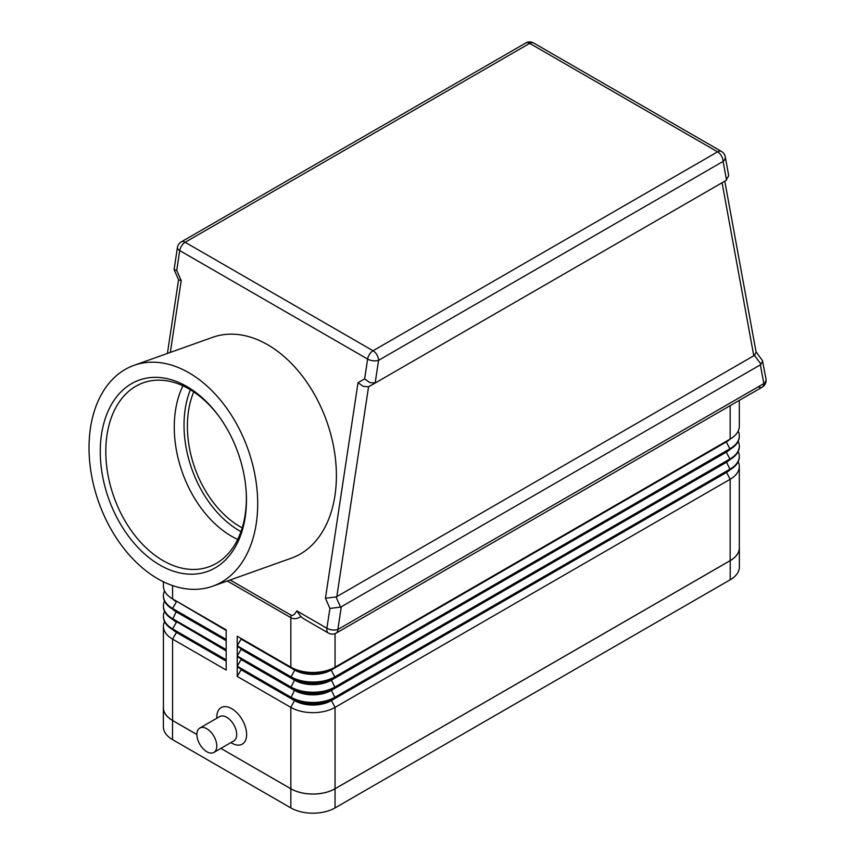 <?xml version="1.0" encoding="UTF-8"?>
<svg xmlns="http://www.w3.org/2000/svg" width="856" height="856" viewBox="0 0 856 856"><rect width="100%" height="100%" fill="white"/><g stroke="black" fill="none" stroke-linecap="round" stroke-linejoin="round"><path stroke-width="1.28" d="M199.801 728.06L219.703 716.579A14.071 8.121 60 0 1 226.733 717.275A14.071 8.121 60 0 1 235.924 729.665A14.071 8.121 60 0 1 233.763 740.943L213.872 752.424A14.071 8.121 60 0 1 206.842 751.728A14.071 8.121 60 0 1 197.65 739.338A14.071 8.121 60 0 1 199.801 728.06A14.071 8.121 60 0 1 206.842 728.756A14.071 8.121 60 0 1 216.033 741.157A14.071 8.121 60 0 1 213.872 752.424M231.709 743.115L230.853 742.623L231.709 743.115A21.1 12.187 60 0 0 246.624 734.502A21.1 12.187 60 0 0 231.709 708.661A21.1 12.187 60 0 0 216.782 717.275L216.782 718.259M762.461 360.579L765.981 378.983A7.811 5.275 169.6 0 1 766.034 379.583A7.811 5.275 169.6 0 1 763.82 383.584A7.811 4.515 60 0 1 762.193 387.158L336.237 633.076A7.811 4.515 -120 0 0 337.863 629.502A7.811 3.585 -171.4 0 1 332.406 629.941A7.811 3.585 -171.4 0 1 326.906 628.25A7.811 4.515 120 0 0 328.073 632.841A7.811 4.515 120 0 0 328.426 633.076A7.811 7.811 0 0 0 336.237 633.076L762.193 387.158A7.811 4.515 60 0 1 758.288 386.773M762.717 361.179L760.374 364.827L341.298 606.776L340.506 607.118L336.044 596.942L325.44 598.237L329.902 608.423L326.906 628.25L296.818 610.874L300.852 616.577L303.324 618.546L328.426 633.076M329.902 608.423L340.506 607.118M336.044 596.942L336.825 596.6L368.562 386.762L363.233 386.377L358.033 382.696L325.44 598.237M368.562 386.762L375.88 382.621L375.153 382.964L378.577 360.333A7.811 4.515 -120 0 0 376.95 354.887A7.811 4.515 -120 0 0 373.045 350.757A7.811 4.515 120 0 0 369.525 354.256A7.811 4.515 120 0 0 367.62 359.071A7.811 3.585 8.6 0 0 373.12 360.761A7.811 3.585 8.6 0 0 378.577 360.333L723.106 161.42A7.811 5.275 -10.4 0 0 725.321 157.418A7.811 5.275 -10.4 0 0 725.267 156.851M725.278 156.883A7.811 7.811 0 0 0 721.48 151.459L533.598 42.982A7.811 7.811 0 0 0 525.787 42.982L181.247 241.895A7.811 7.811 0 0 0 177.427 247.512A7.811 3.585 8.6 0 0 177.417 247.78A7.811 3.585 8.6 0 0 179.728 250.594L367.62 359.071L364.624 378.898L369.813 382.579L375.153 382.964M728.531 174.624L728.627 175.887L725.792 180.605L369.3 386.42M336.825 596.6L754.489 355.358L761.07 364.314M724.786 181.183L756.126 352.212L754.489 355.358M212.705 337.307A117.229 79.191 70.4 0 1 267.639 344.722A117.229 79.191 70.4 0 1 335.456 458.987A117.229 79.191 70.4 0 1 291.415 558.155A117.229 79.191 70.4 0 0 335.456 458.987A117.229 79.191 70.4 0 0 267.639 344.722A117.229 79.191 70.4 0 0 212.705 337.307L134.007 365.351A117.229 79.191 70.4 0 1 188.941 372.767A117.229 79.191 70.4 0 1 256.757 487.043A117.229 79.191 70.4 0 1 212.716 586.2A117.229 79.191 70.4 0 1 157.782 578.774A117.229 79.191 70.4 0 1 89.966 464.508A117.229 79.191 70.4 0 1 134.007 365.351M242.205 527.852A89.869 60.712 70.4 0 1 240.119 526.697A89.869 60.712 70.4 0 1 193.745 391.898M219.425 417A97.691 65.998 -109.6 0 0 189.058 388.966A97.691 65.998 -109.6 0 0 143.284 382.793A97.691 65.998 -109.6 0 0 106.583 465.418A97.691 65.998 -109.6 0 0 163.089 560.648A97.691 65.998 -109.6 0 0 208.875 566.832A97.691 65.998 -109.6 0 0 246.218 492.168M159.858 565.046A101.597 68.641 70.4 0 1 101.522 434.302A101.597 68.641 70.4 0 1 186.865 386.505A101.597 68.641 70.4 0 1 218.943 416.337A101.597 68.641 70.4 0 1 246.261 492.992A101.597 68.641 70.4 0 1 159.858 565.046M182.938 385.799A97.691 65.998 -109.6 0 0 231.569 536.241A97.691 65.998 -109.6 0 0 237.69 539.419M296.818 610.874C294.614 614.64 292.688 616.063 291.029 615.154L230.136 579.994M227.322 580.989L290.837 617.658A15.633 9.02 -60 0 1 290.89 616.427A15.633 9.02 -60 0 1 291.029 615.154A15.633 9.02 -60 0 0 290.89 616.427A15.633 9.02 -60 0 0 290.837 617.658C293.736 619.305 297.075 618.942 300.852 616.577M726.337 441.268A25.787 14.894 180 0 1 726.295 441.3L335.049 667.177A31.265 18.051 180 0 1 290.837 667.177L237.23 636.233L237.23 645.809L290.837 676.754A31.265 18.051 0 0 0 335.049 676.754L730.157 448.64A31.265 18.051 0 0 0 739.317 435.875A31.265 18.051 0 0 0 738.193 431.092M226.177 629.856L172.58 598.9L226.177 629.856L226.177 639.421L172.58 608.477L176.443 601.779A25.787 14.894 180 0 1 172.548 598.89M164.545 601.137A31.265 18.051 0 0 0 163.421 605.92A31.265 18.051 0 0 0 172.58 618.685L226.177 649.629L226.177 640.063L172.58 609.119A31.265 18.051 180 0 1 163.421 596.354A31.265 18.051 180 0 1 163.432 596.033M226.177 650.271L172.58 619.327L226.177 650.271L226.177 659.848L172.58 628.893L176.443 622.194A25.787 14.894 180 0 1 172.548 619.305M164.545 621.563A31.265 18.051 0 0 0 163.421 626.346A31.265 18.051 0 0 0 172.58 639.111L226.177 670.055L226.177 660.479L172.58 629.535A31.265 18.051 180 0 1 163.421 616.769A31.265 18.051 180 0 1 163.432 616.448M163.421 626.346L163.421 707.698A31.265 18.051 0 0 0 172.58 720.463L196.891 734.502M739.317 546.791A31.265 18.051 180 0 1 739.37 547.861A31.265 18.051 180 0 1 730.211 560.627L335.049 788.772A31.265 18.051 180 0 1 290.837 788.772L220.88 748.379L290.837 788.74A31.265 18.051 0 0 0 335.049 788.74L730.157 560.627A31.265 18.051 0 0 0 739.317 547.861L739.317 466.499A31.265 18.051 0 0 0 738.193 461.716M739.306 456.612A31.265 18.051 180 0 1 739.317 456.933A31.265 18.051 180 0 1 730.157 469.698L335.049 697.811A31.265 18.051 180 0 1 290.837 697.811L237.23 666.867L237.23 676.433L290.837 707.377A31.265 18.051 0 0 0 335.049 707.377L730.157 479.264A31.265 18.051 0 0 0 739.317 466.499M739.306 446.404A31.265 18.051 180 0 1 739.317 446.725A31.265 18.051 180 0 1 730.157 459.479L335.049 687.603A31.265 18.051 180 0 1 290.837 687.603L237.23 656.648L237.23 666.225L290.837 697.169A31.265 18.051 0 0 0 335.049 697.169L730.157 469.056A31.265 18.051 0 0 0 739.317 456.291A31.265 18.051 0 0 0 738.193 451.508M237.23 656.017L241.103 649.319L294.699 680.263A25.787 14.894 0 0 0 331.176 680.263L726.295 452.15L726.295 451.508A25.787 14.894 180 0 1 726.295 451.508L331.176 679.621A25.787 14.894 180 0 1 294.699 679.621L237.23 646.441L237.23 656.017L290.837 686.961A31.265 18.051 0 0 0 335.049 686.961L730.157 458.848A31.265 18.051 0 0 0 739.317 446.083A31.265 18.051 0 0 0 738.193 441.3M170.344 352.405L181.204 280.608L178.604 279.837L174.143 269.672M181.204 280.608L176.732 270.421L174.132 269.651M375.88 382.621L725.792 180.605M237.23 645.809L241.103 639.1L294.699 670.055A25.787 14.894 0 0 0 331.176 670.055L331.176 669.413A25.787 14.894 180 0 1 294.699 669.413L237.23 636.233M237.23 666.225L241.103 659.527L294.699 690.471A25.787 14.894 0 0 0 331.176 690.471L726.295 462.358A25.787 14.894 0 0 0 730.189 459.458L331.176 689.829L335.049 687.603L331.176 679.621L335.049 677.396A31.265 18.051 180 0 1 290.837 677.396L294.699 670.055L290.837 667.177L290.837 617.658M739.306 436.196A31.265 18.051 180 0 1 739.317 436.507A31.265 18.051 180 0 1 730.157 449.272L335.049 677.396L331.176 670.055L726.295 441.931L730.157 439.064L335.049 667.177L335.049 633.643M739.317 400.373L739.317 426.299A31.265 18.051 180 0 1 730.157 439.064L730.157 405.658M726.295 451.508L730.157 449.272L726.295 441.931A25.787 14.894 0 0 0 730.189 439.042M335.049 687.603L331.176 689.829A25.787 14.894 180 0 1 294.699 689.829L290.837 687.603L294.699 679.621L237.23 646.441M237.23 676.433L241.103 669.734L294.699 700.679A25.787 14.894 0 0 0 331.176 700.679L726.295 472.565A25.787 14.894 0 0 0 730.189 469.677L726.295 461.716A25.787 14.894 180 0 1 726.295 461.716L730.157 459.479L726.295 452.15A25.787 14.894 0 0 0 730.189 449.25M730.157 560.627L730.157 479.264L726.295 471.924A25.787 14.894 180 0 1 726.295 471.924L331.176 700.048A25.787 14.894 180 0 1 294.699 700.048L290.837 697.811L294.699 689.829L237.23 656.648M241.103 639.1L241.103 638.469M241.103 649.319L241.103 648.677M241.103 659.527L241.103 658.885M335.049 697.811L331.176 700.048L335.049 697.811L331.176 689.829M739.37 547.861L739.37 567.004A31.265 18.051 180 0 1 730.211 579.769L335.049 807.914A31.265 18.051 180 0 1 290.837 807.914L290.837 707.377L294.699 700.048L237.23 666.867M241.103 669.734L241.103 669.092M176.4 601.115A25.787 14.894 0 0 0 176.443 601.137L172.58 598.9A31.265 18.051 180 0 1 163.421 586.146L163.421 581.78M164.545 590.929A31.265 18.051 0 0 0 163.421 595.712A31.265 18.051 0 0 0 172.58 608.477L172.58 609.119L226.177 640.063M226.177 630.487L172.58 598.9L172.58 585.579M176.4 611.323A25.787 14.894 0 0 0 176.443 611.345L172.58 609.119M226.177 640.705L176.443 611.987A25.787 14.894 180 0 1 172.548 609.098M176.4 621.531A25.787 14.894 0 0 0 176.443 621.563L172.58 619.327A31.265 18.051 180 0 1 163.421 606.562A31.265 18.051 180 0 1 163.432 606.241M164.545 611.345A31.265 18.051 0 0 0 163.421 616.138A31.265 18.051 0 0 0 172.58 628.893L172.58 629.535L226.177 660.479M226.177 650.913L172.58 619.327L176.443 611.345M176.4 631.739A25.787 14.894 0 0 0 176.443 631.771L172.58 629.535L176.443 632.402A25.787 14.894 180 0 1 172.548 629.513M226.177 661.121L176.443 632.402L172.58 639.111L172.58 720.463M196.891 734.534L172.527 720.463A31.265 18.051 180 0 1 163.368 707.698A31.265 18.051 180 0 1 163.421 706.628M290.837 807.914L172.527 739.605A31.265 18.051 180 0 1 163.368 726.84L163.368 707.698M190.385 389.758A94.567 63.879 -109.6 0 0 239.498 530.816A94.567 63.879 -109.6 0 0 240.953 531.64M760.374 364.827L763.82 383.584L337.863 629.502L341.298 606.776M721.48 151.459A7.811 4.515 120 0 0 721.094 151.277A7.811 4.515 120 0 0 717.574 151.844A7.811 4.515 60 0 1 721.48 155.974A7.811 4.515 60 0 1 723.106 161.42L726.53 180.102M533.598 42.982A7.811 4.515 120 0 0 533.213 42.8A7.811 4.515 120 0 0 529.693 43.367L717.574 151.844L373.045 350.757L185.164 242.28A7.811 4.515 120 0 0 181.643 245.779A7.811 4.515 120 0 0 179.728 250.594L176.732 270.421M722.068 182.745L753.794 355.861M525.787 42.982A7.811 4.515 60 0 1 529.693 43.367L185.164 242.28A7.811 4.515 -120 0 0 181.247 241.895L525.787 42.982M364.624 378.898L358.033 382.696M294.699 669.413L290.837 667.177M726.295 441.3L730.157 439.064L726.295 441.3M294.699 679.621L290.837 677.396M331.176 700.048L335.049 707.377L335.049 807.914M730.211 579.769L730.211 560.627M172.527 739.605L172.527 720.463M177.427 247.491L174.11 269.447M178.562 279.741L167.412 353.442M212.716 586.2L291.415 558.155M762.193 387.158L762.193 387.158A7.811 7.811 0 0 0 765.992 379.048M756.073 351.891L762.418 360.526M725.267 156.819L728.52 174.581M739.317 446.725L739.317 446.083M739.317 456.933L739.317 456.291M739.317 436.507L739.317 435.875M163.421 596.354L163.421 595.712M163.421 606.562L163.421 605.92M163.421 616.769L163.421 616.138"/></g></svg>
